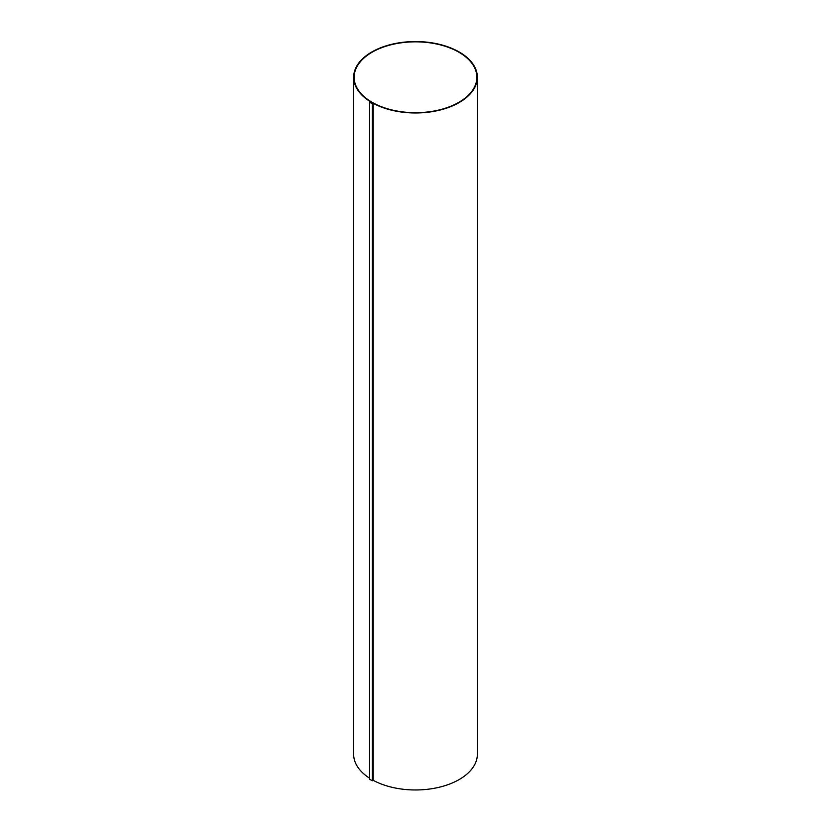 <?xml version="1.0" encoding="UTF-8"?>
<svg xmlns="http://www.w3.org/2000/svg" width="831" height="831" viewBox="0 0 831 831"><rect width="100%" height="100%" fill="white"/><g stroke="black" fill="none" stroke-linecap="round" stroke-linejoin="round"><path stroke-width="1.25" d="M369.629 102.234L369.629 779.239L372.319 780.787L373.202 780.319A61.858 35.712 0 0 0 440.087 787.03A61.858 35.712 0 0 0 477.358 754.268L477.358 77.262A61.858 35.712 0 0 0 415.5 41.55A61.858 35.712 0 0 0 353.642 77.262A61.858 35.712 0 0 0 370.418 101.714L369.629 102.234L372.319 103.782L372.319 780.787M372.319 103.782L373.202 103.314L373.202 780.319M353.642 77.262L353.642 754.268A61.858 35.712 0 0 0 369.629 778.221M373.202 103.314A61.858 35.712 0 0 0 440.087 110.035A61.858 35.712 0 0 0 477.358 77.262M372.111 102.306A61.359 35.421 0 0 0 438.976 109.993A61.359 35.421 0 0 0 476.859 77.262A61.359 35.421 0 0 0 415.5 41.841A61.359 35.421 0 0 0 354.141 77.262A61.359 35.421 0 0 0 372.111 102.306"/></g></svg>
